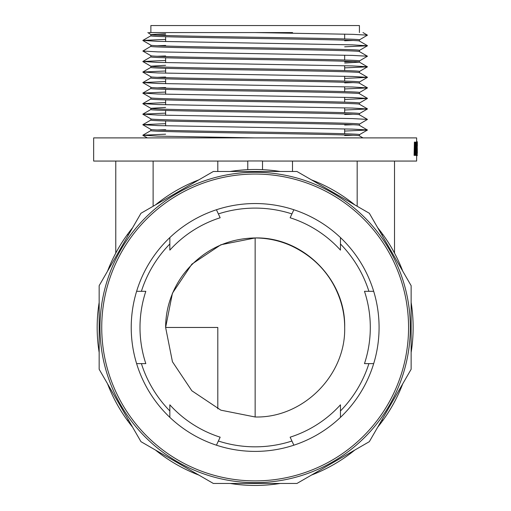 <?xml version="1.0" encoding="UTF-8"?>
<svg xmlns="http://www.w3.org/2000/svg" width="511" height="511" viewBox="0 0 511 511"><rect width="100%" height="100%" fill="white"/><g stroke="black" fill="none" stroke-linecap="round" stroke-linejoin="round"><path stroke-width="0.77" d="M417.34 153.064L417.302 149.87M417.327 155.363L416.625 155.363L416.51 145.814L415.916 155.363L415.207 145.795L414.791 155.363L415.092 142.096L415.935 152.981L416.58 142.096L416.74 155.363L415.219 155.363L415.053 152.891M247.778 161.061L93.66 161.061L93.66 137.893L416.637 137.893L416.637 141.751L417.321 141.751L417.289 146.178M262.52 161.061L416.637 161.061L416.637 155.702M247.778 169.658L247.778 160.965L262.52 160.965L262.52 169.658M414.791 155.363L414.095 155.363L414.395 142.096L415.092 142.096M415.564 147.73L415.865 142.096L416.567 142.096M416.356 142.096L417.148 141.751L417.308 151.422L417.148 155.702L416.344 155.363M217.801 171.479L217.801 161.061M394.524 253.086L394.524 161.061M357.176 206.252L357.176 161.061M292.496 171.479L292.496 161.061M153.121 206.252L153.121 161.061M115.773 253.086L115.773 161.061M217.801 408.832L217.801 327.468L165.621 327.468C165.641 315.606 167.998 304.115 172.686 293.007C179.144 277.901 189.262 265.266 203.046 255.098C218.235 244.047 235.603 238.337 255.149 237.954L220.886 244.756L191.842 264.168L172.437 293.212L165.621 327.468L172.437 361.731L191.842 390.774L220.886 410.18L255.149 416.989L255.149 237.954C267.936 238.056 280.022 240.7 291.404 245.887C310.318 254.855 324.504 268.045 333.964 285.464C341.144 299.031 344.714 313.032 344.676 327.468L344.676 327.468M411.138 302.461A157.982 157.982 0 0 1 411.138 352.475M402.745 383.806A157.982 157.982 0 0 1 377.738 427.119M354.8 450.057A157.982 157.982 0 0 1 311.486 475.064M280.156 483.457A157.982 157.982 0 0 1 230.142 483.457M198.811 475.064A157.982 157.982 0 0 1 155.497 450.057M132.56 427.119A157.982 157.982 0 0 1 107.553 383.806M99.16 352.475A157.982 157.982 0 0 1 99.16 302.461M107.553 271.13A157.982 157.982 0 0 1 132.56 227.817M155.497 204.885A157.982 157.982 0 0 1 198.811 179.872M230.142 171.479A157.982 157.982 0 0 1 280.156 171.479M311.486 179.872A157.982 157.982 0 0 1 354.8 204.885M377.738 227.817A157.982 157.982 0 0 1 402.745 271.13M368.904 291.308A119.363 119.363 0 0 0 340.46 243.983M291.928 213.911A119.363 119.363 0 0 0 218.369 213.911M169.837 243.983A119.363 119.363 0 0 0 141.394 291.308M141.394 363.628A119.363 119.363 0 0 0 169.837 410.953M218.369 441.025A119.363 119.363 0 0 0 291.928 441.025M340.46 410.953A119.363 119.363 0 0 0 368.904 363.628M411.138 327.468L411.138 285.675L369.338 213.279L296.948 171.479L213.349 171.479L140.959 213.279L99.16 285.675L99.16 369.268L140.959 441.664L213.349 483.457L296.948 483.457L369.338 441.664L411.138 369.268L411.138 327.468M99.977 327.468A155.172 155.172 0 0 0 255.149 482.64A155.172 155.172 0 0 0 410.32 327.468A155.172 155.172 0 0 0 255.149 172.296A155.172 155.172 0 0 0 99.977 327.468M128.536 234.785L127.213 234.785M128.536 420.151L127.213 420.151M381.762 234.785L383.084 234.785M381.762 420.151L383.084 420.151M255.149 416.989L255.149 416.989C302.991 418.222 345.902 375.304 344.676 327.468C345.902 279.632 302.991 236.714 255.149 237.947M416.203 145.156L416.906 145.156L417.148 141.751M417.148 155.702L416.867 151.793L416.165 151.793M416.867 151.793L417.148 154.341L417.276 151.537L416.58 151.537M417.276 151.537L417.11 148.727L416.408 148.727M417.11 148.727L417.11 147.366L416.408 147.366M417.11 147.366L417.257 145.194L416.554 145.194M417.257 145.194L417.148 143.112L416.906 145.156M417.34 144.556L417.34 146.178M417.34 144.575L417.34 142.671L417.34 144.575M417.315 149.87L417.263 147.494M292.579 32.57L150.879 32.57L150.879 25.55L359.418 25.55L359.418 32.57M165.628 34.908L157.254 35.202M150.879 34.627L150.879 35.808C149.052 36.69 199.814 37.565 255.149 38.44C310.484 39.315 361.245 40.197 359.418 41.072M359.418 41.046L359.418 39.864C361.245 38.989 310.484 38.108 255.149 37.233C199.814 36.358 149.052 35.476 150.879 34.601L165.628 33.7M344.67 40.765L353.044 40.471M165.628 45.441L157.254 45.734M150.879 45.16L150.879 46.341C149.052 47.216 199.814 48.098 255.149 48.973C310.484 49.848 361.245 50.73 359.418 51.605M150.879 45.134C149.052 46.009 199.814 46.891 255.149 47.766C310.484 48.641 361.245 49.522 359.418 50.397L359.418 51.579M165.628 55.974L157.254 56.267M150.879 55.693L150.879 56.874C149.052 57.749 199.814 58.631 255.149 59.506C310.484 60.381 361.245 61.263 359.418 62.138L344.67 63.038M150.879 66.219L150.879 67.407C149.052 68.282 199.814 69.164 255.149 70.039C310.484 70.914 361.245 71.789 359.418 72.671L359.418 71.463C361.245 70.582 310.484 69.707 255.149 68.832C199.814 67.95 149.052 67.075 150.879 66.194L165.628 65.299M344.67 61.831L353.044 61.537M150.879 55.667C149.052 56.542 199.814 57.424 255.149 58.299C310.484 59.174 361.245 60.049 359.418 60.93L359.418 62.112M165.628 77.04L157.254 77.333M150.879 76.752L150.879 77.934C149.052 78.815 199.814 79.69 255.149 80.572C310.484 81.447 361.245 82.322 359.418 83.204M344.67 82.897L353.044 82.597M150.879 76.727C149.052 77.608 199.814 78.483 255.149 79.358C310.484 80.24 361.245 81.115 359.418 81.996L359.418 83.178M165.628 87.566L157.254 87.866M150.879 87.285L150.879 88.467C149.052 89.348 199.814 90.223 255.149 91.105C310.484 91.98 361.245 92.855 359.418 93.737M150.879 87.26C149.052 88.141 199.814 89.016 255.149 89.891C310.484 90.773 361.245 91.648 359.418 92.529L359.418 93.711M150.879 97.818L150.879 99C149.052 99.881 199.814 100.756 255.149 101.632C310.484 102.513 361.245 103.388 359.418 104.27M150.879 108.351L150.879 109.533C149.052 110.414 199.814 111.289 255.149 112.165C310.484 113.04 361.245 113.921 359.418 114.796L359.418 113.589C361.245 112.714 310.484 111.832 255.149 110.957C199.814 110.082 149.052 109.201 150.879 108.326L165.628 107.425M150.879 97.793C149.052 98.674 199.814 99.549 255.149 100.424C310.484 101.299 361.245 102.181 359.418 103.056L359.418 104.244M344.67 114.49L353.044 114.196M150.879 118.884L150.879 120.066C149.052 120.941 199.814 121.822 255.149 122.697C310.484 123.573 361.245 124.454 359.418 125.329L359.418 124.122C361.245 123.247 310.484 122.365 255.149 121.49C199.814 120.615 149.052 119.734 150.879 118.859M344.67 125.023L353.044 124.729M165.628 129.698L157.254 129.992M150.879 129.417L150.879 130.599C149.052 131.474 199.814 132.355 255.149 133.23C310.484 134.106 361.245 134.987 359.418 135.862M344.67 135.556L353.044 135.262M150.879 129.392C149.052 130.267 199.814 131.148 255.149 132.023C310.484 132.898 361.245 133.773 359.418 134.655L359.418 135.837M344.67 67.874L367.447 66.845L359.418 62.138M344.67 131.065L367.447 130.043L359.418 125.329M165.628 36.709L165.628 41.544M165.628 57.775L165.628 62.61M165.628 68.308L165.628 73.143M165.628 78.835L165.628 83.67M165.628 89.368L165.628 94.203M165.628 99.901L165.628 104.736M165.628 110.433L165.628 115.269M165.628 120.966L165.628 125.802M344.67 34.128L344.67 38.964M344.67 55.194L344.67 60.03M344.67 65.727L344.67 70.563M344.67 76.26L344.67 81.096M344.67 86.793L344.67 91.629M344.67 97.32L344.67 102.162M344.67 107.853L344.67 112.688M344.67 128.919L344.67 133.754M359.374 39.915L367.447 35.157L352.443 34.326L255.149 32.57L149.103 32.57L217.724 32.57M150.924 34.652L147.832 32.57M217.724 137.893L149.103 137.893L255.149 137.893L157.861 136.137L142.85 135.211L165.628 134.182M367.447 129.947L352.443 129.117L157.861 125.604L142.85 124.678L165.628 123.656M359.374 124.173L367.447 119.414L352.443 118.584L157.861 115.071L142.85 114.145L165.628 113.123M344.67 110.006L367.447 108.977L352.443 108.051L157.861 104.538L142.85 103.618L165.628 102.59M344.67 99.473L367.447 98.444L352.443 97.518L157.861 94.011L142.85 93.085L165.628 92.057M344.67 88.94L367.447 87.911L352.443 86.985L157.861 83.478L142.85 82.552L165.628 81.524M344.67 78.407L367.447 77.378L352.443 76.452L157.861 72.945L142.85 72.019L165.628 70.991M367.447 66.756L352.443 65.925L157.861 62.412L142.85 61.486L165.628 60.458M359.374 60.981L367.447 56.223L352.443 55.392L157.861 51.879L142.85 51.049L150.924 46.29M344.67 46.808L367.447 45.786L352.443 44.859L157.861 41.346L142.85 40.42L165.628 39.398M255.149 174.053A153.415 153.415 0 0 1 408.564 327.468A153.415 153.415 0 0 1 255.149 480.883A153.415 153.415 0 0 1 101.734 327.468A153.415 153.415 0 0 1 255.149 174.053M255.149 451.398A123.93 123.93 0 0 1 131.225 327.468A123.93 123.93 0 0 1 255.149 203.544A123.93 123.93 0 0 1 379.079 327.468A123.93 123.93 0 0 1 255.149 451.398M169.837 417.359L169.837 404.814A115.147 115.147 0 0 0 220.164 437.18L216.428 445.19M340.46 417.359L340.46 404.814A115.147 115.147 0 0 1 290.133 437.18L293.87 445.19M373.682 363.628L364.477 363.628A115.147 115.147 0 0 0 364.477 291.308L373.682 291.308M293.87 209.746L290.133 217.763A115.147 115.147 0 0 1 340.46 250.128L340.46 237.577M136.616 291.308L145.82 291.308A115.147 115.147 0 0 0 145.82 363.628L136.616 363.628M216.428 209.746L220.164 217.763A115.147 115.147 0 0 0 169.837 250.128L169.837 237.577M150.924 129.443L142.85 124.773M150.924 118.91L142.85 114.24M359.374 113.64L367.447 108.977M150.924 108.377L142.85 103.707M359.374 103.107L367.447 98.444M150.924 97.844L142.85 93.181M359.374 92.58L367.447 87.911M150.924 87.311L142.85 82.648M359.374 82.047L367.447 77.378M150.924 76.778L142.85 72.115M359.374 71.514L367.447 66.845M150.924 66.245L142.85 61.582M150.924 55.718L142.85 51.049M359.374 50.448L367.447 45.786M150.924 45.185L142.85 40.516M142.85 135.306L147.328 137.893M367.447 130.043L359.374 134.706M359.374 41.021L367.447 45.69M359.374 51.554L367.447 56.223M150.924 56.823L142.85 61.486M150.924 67.356L142.85 72.019M359.374 72.619L367.447 77.282M150.924 77.883L142.85 82.552M359.374 83.152L367.447 87.815M150.924 88.416L142.85 93.085M359.374 93.685L367.447 98.348M150.924 98.949L142.85 103.618M359.374 104.218L367.447 108.881M150.924 109.482L142.85 114.145M359.374 114.745L367.447 119.414M150.924 120.015L142.85 124.678M150.924 130.548L142.85 135.211M359.374 135.811L362.976 137.893M142.85 40.42L150.924 35.757M367.447 35.157L362.976 32.57"/></g></svg>
